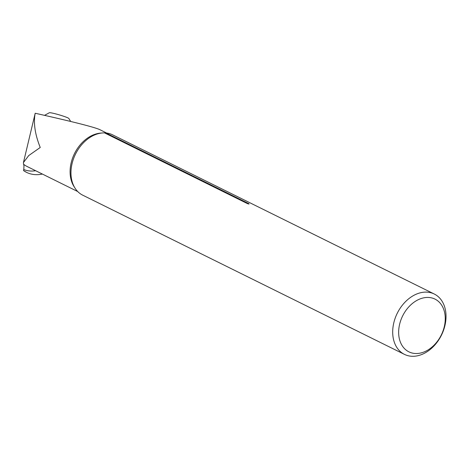 <?xml version="1.0" encoding="UTF-8"?>
<svg xmlns="http://www.w3.org/2000/svg" width="469" height="469" viewBox="0 0 469 469"><rect width="100%" height="100%" fill="white"/><g stroke="black" fill="none" stroke-linecap="round" stroke-linejoin="round"><path stroke-width="0.7" d="M35.187 113.293L35.193 113.246C72.255 121.553 93.7 126.976 99.539 129.52L106.686 133.055M26.569 172.375L23.514 170.54A40.363 29.57 116.3 0 0 26.569 172.375A40.363 29.57 116.3 0 0 42.374 174.052M23.514 170.54L23.755 169.526C24.06 166.53 23.989 164.76 23.532 164.209A32.637 23.907 116.3 0 0 26.95 166.419L77.737 191.551M35.193 113.246C33.317 123.007 34.999 134.415 40.24 147.471L28.744 155.556L23.45 162.52L23.532 164.209M393.808 322.783A33.662 24.664 116.3 0 0 404.43 354.371A33.662 24.664 116.3 0 0 441.464 335.136A33.662 24.664 116.3 0 0 434.294 294.028A33.662 24.664 116.3 0 0 393.808 322.783M249.01 204.021L248.869 203.681C249.367 204.126 248.881 204.097 247.409 203.599L104.54 132.897A33.662 24.664 116.3 0 0 82.72 143.561A33.662 24.664 116.3 0 0 72.079 163.575A33.662 24.664 116.3 0 0 71.552 166.132A33.662 24.664 116.3 0 0 82.702 195.163L404.43 354.371M434.294 294.028L112.566 134.814A33.662 24.664 116.3 0 0 106 132.979L248.869 203.681A2.55 1.87 116.3 0 1 247.89 203.792M104.54 132.897L106 132.979M399.623 324.249A29.418 21.551 116.3 0 0 427.341 350.366A29.418 21.551 116.3 0 0 438.902 301.837A29.418 21.551 116.3 0 0 399.623 324.249M44.543 115.351L49.374 112.736A10.195 0.844 16.4 0 1 59.305 114.882A10.195 0.844 16.4 0 1 68.814 118.452L70.702 121.465M23.755 169.526A36.881 27.02 116.3 0 0 35.638 170.722M74.624 187.477A32.637 23.907 -63.7 0 1 74.518 153.551A32.637 23.907 -63.7 0 1 101.556 133.049M23.456 162.52L35.193 113.269"/></g></svg>

